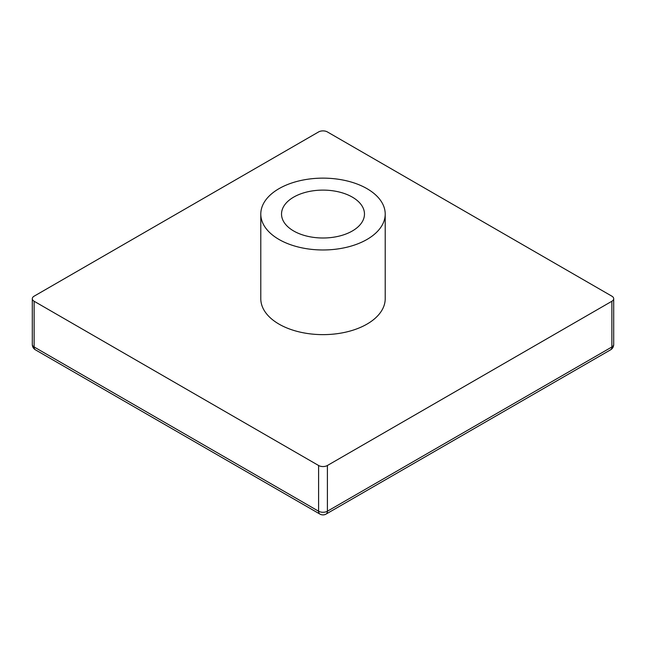 <?xml version="1.0" encoding="UTF-8"?>
<svg xmlns="http://www.w3.org/2000/svg" width="646" height="646" viewBox="0 0 646 646"><rect width="100%" height="100%" fill="white"/><g stroke="black" fill="none" stroke-linecap="round" stroke-linejoin="round"><path stroke-width="0.97" d="M352.328 197.119A41.473 23.942 0 0 0 307.125 191.935A41.473 23.942 0 0 0 281.527 214.052A41.473 23.942 0 0 0 293.672 230.985A41.473 23.942 0 0 0 338.875 236.178A41.473 23.942 0 0 0 364.473 214.052A41.473 23.942 0 0 0 352.328 197.119M279.007 239.456A62.21 35.918 0 0 0 346.805 247.24A62.21 35.918 0 0 0 385.21 214.052A62.21 35.918 0 0 0 366.993 188.656A62.21 35.918 0 0 0 299.195 180.872A62.21 35.918 0 0 0 260.79 214.052A62.21 35.918 0 0 0 279.007 239.456M260.79 214.052L260.79 298.718A62.21 35.918 0 0 0 279.007 324.114A62.21 35.918 0 0 0 346.805 331.899A62.21 35.918 0 0 0 385.21 298.718L385.21 214.052M327.401 465.5L611.875 301.254A6.218 3.593 0 0 0 613.7 298.718A6.218 3.593 0 0 0 611.875 296.175L327.401 131.937A6.218 3.593 0 0 0 318.599 131.937L34.125 296.175A6.218 3.593 0 0 0 32.3 298.718A6.218 3.593 0 0 0 34.125 301.254L318.599 465.5A6.218 3.593 0 0 0 327.401 465.5L327.401 511.22L611.875 346.975L611.875 301.254M34.125 301.254L34.125 346.975L318.599 511.22L318.599 465.5M35.409 349.825A6.218 3.593 120 0 1 34.125 346.975A6.218 3.593 180 0 1 32.3 344.431A6.218 6.218 0 0 0 35.409 349.825L319.891 514.063A6.218 6.218 0 0 0 326.109 514.063L610.591 349.825A6.218 6.218 0 0 0 613.7 344.431A6.218 3.593 0 0 1 611.875 346.975A6.218 3.593 60 0 1 610.591 349.825M326.109 514.063A6.218 3.593 60 0 0 327.401 511.22A6.218 3.593 180 0 1 318.599 511.22A6.218 3.593 120 0 0 319.891 514.063M32.3 298.718L32.3 344.431M613.7 298.718L613.7 344.431"/></g></svg>
